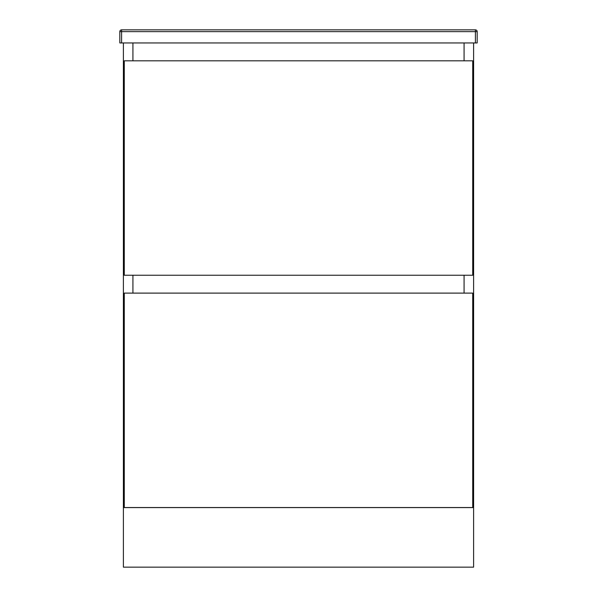 <?xml version="1.0" encoding="UTF-8"?>
<svg xmlns="http://www.w3.org/2000/svg" width="597" height="597" viewBox="0 0 597 597"><rect width="100%" height="100%" fill="white"/><g stroke="black" fill="none" stroke-linecap="round" stroke-linejoin="round"><path stroke-width="0.9" d="M464.078 293.112L464.078 275.239L464.078 293.112M464.078 60.819L464.078 42.954L464.078 60.819M132.922 42.954L132.922 60.819L132.922 42.954M132.922 275.239L132.922 293.112L132.922 275.239M123.392 42.954L123.392 507.532L473.608 507.532L473.608 42.954M124.28 60.819L124.28 275.239L472.72 275.239L472.72 60.819L124.28 60.819M472.72 507.532L472.72 293.112L124.28 293.112L124.28 507.532M473.608 507.592L473.608 567.15L123.392 567.15L123.392 507.592L473.608 507.592M121.601 42.954L119.818 42.954L119.818 31.634A1.784 1.784 0 0 1 121.601 29.85L475.399 29.85A1.784 1.784 0 0 1 477.182 31.634L477.182 42.954L475.399 42.954L475.399 31.634L121.601 31.634L121.601 42.954L475.399 42.954M119.818 31.634L121.601 31.634L121.601 29.85A1.784 1.784 0 0 0 119.818 31.634M475.399 29.85L475.399 31.634L477.182 31.634A1.784 1.784 0 0 0 475.399 29.85"/></g></svg>
